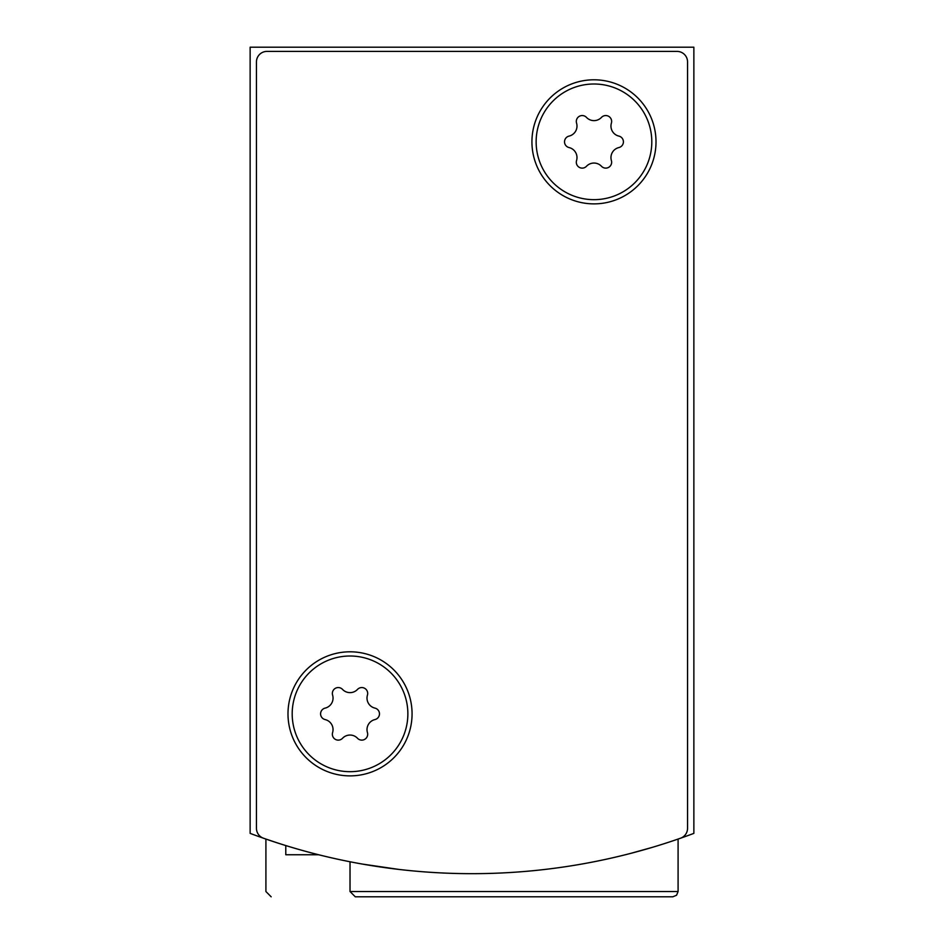 <?xml version="1.0" encoding="UTF-8"?>
<svg xmlns="http://www.w3.org/2000/svg" width="944" height="944" viewBox="0 0 944 944"><rect width="100%" height="100%" fill="white"/><g stroke="black" fill="none" stroke-linecap="round" stroke-linejoin="round"><path stroke-width="1.42" d="M250.136 47.2L250.136 833.375A630.887 630.887 0 0 0 693.864 833.375L693.864 47.2L250.136 47.2M398.474 869.365L362.649 864.114M370.756 865.495L398.403 869.365M630.238 853.506L652.21 847.382M271.164 896.8L265.913 891.537L265.913 839.051L278.48 843.252M278.527 843.263L266.326 839.204M350.023 891.537L678.087 891.537L676.577 895.231L672.836 896.8L355.286 896.8L350.023 891.537L350.023 861.766M672.836 896.8L411.773 896.8M318.624 854.745L285.784 854.745L285.784 845.553M266.963 51.401L677.037 51.401A10.514 10.514 0 0 1 687.551 61.926L687.551 828.289A10.514 10.514 0 0 1 680.518 838.213A630.887 630.887 0 0 1 263.482 838.213A10.514 10.514 0 0 1 256.449 828.289L256.449 61.926A10.514 10.514 0 0 1 266.963 51.401M412.068 713.841A62.033 62.033 0 0 1 319.013 767.566A62.033 62.033 0 0 1 319.013 660.116A62.033 62.033 0 0 1 412.068 713.841M656.009 141.836A62.033 62.033 0 0 1 562.954 195.561A62.033 62.033 0 0 1 562.954 88.111A62.033 62.033 0 0 1 656.009 141.836M593.977 84.004A57.832 57.832 0 0 1 644.056 170.746A57.832 57.832 0 0 1 543.886 170.746A57.832 57.832 0 0 1 593.977 84.004M569.055 136.101A10.301 10.301 0 0 0 576.56 123.121A5.888 5.888 0 0 1 586.484 117.398A10.301 10.301 0 0 0 601.47 117.398A5.888 5.888 0 0 1 611.393 123.121A10.301 10.301 0 0 0 618.886 136.101A5.888 5.888 0 0 1 618.886 147.559A10.301 10.301 0 0 0 611.393 160.539A5.888 5.888 0 0 1 601.47 166.274A10.301 10.301 0 0 0 586.484 166.274A5.888 5.888 0 0 1 576.56 160.539A10.301 10.301 0 0 0 569.055 147.559A5.888 5.888 0 0 1 569.055 136.101M350.023 656.009A57.832 57.832 0 0 1 400.114 742.763A57.832 57.832 0 0 1 299.944 742.763A57.832 57.832 0 0 1 350.023 656.009M325.114 708.118A10.301 10.301 0 0 0 332.607 695.126A5.888 5.888 0 0 1 342.53 689.403A10.301 10.301 0 0 0 357.516 689.403A5.888 5.888 0 0 1 367.44 695.126A10.301 10.301 0 0 0 374.945 708.118A5.888 5.888 0 0 1 374.945 719.576A10.301 10.301 0 0 0 367.44 732.556A5.888 5.888 0 0 1 357.516 738.279A10.301 10.301 0 0 0 342.53 738.279A5.888 5.888 0 0 1 332.607 732.556A10.301 10.301 0 0 0 325.114 719.576A5.888 5.888 0 0 1 325.114 708.118M678.087 891.537L678.087 839.051"/></g></svg>
